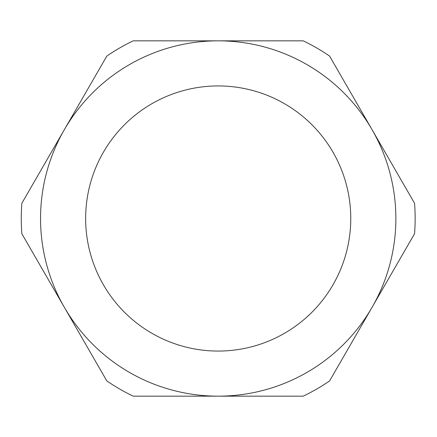 <?xml version="1.0" encoding="UTF-8"?>
<svg xmlns="http://www.w3.org/2000/svg" width="437" height="437" viewBox="0 0 437 437"><rect width="100%" height="100%" fill="white"/><g stroke="black" fill="none" stroke-linecap="round" stroke-linejoin="round"><path stroke-width="0.66" d="M395.867 218.5A177.662 177.662 0 0 0 64.348 129.669A177.662 177.662 0 0 0 218.205 396.162A177.662 177.662 0 0 0 395.867 218.5M414.56 203.276A196.945 196.945 0 0 1 414.56 233.724L329.569 380.938A196.945 196.945 0 0 1 303.202 396.162L133.209 396.162A196.945 196.945 0 0 1 106.847 380.938L21.85 233.724A196.945 196.945 0 0 1 21.85 203.276L106.847 56.062A196.945 196.945 0 0 1 133.209 40.838L303.202 40.838A196.945 196.945 0 0 1 329.569 56.062L414.56 203.276M85.641 218.5A132.564 132.564 0 0 0 218.205 351.064A132.564 132.564 0 0 0 350.769 218.5A132.564 132.564 0 0 0 218.205 85.936A132.564 132.564 0 0 0 85.641 218.5"/></g></svg>
